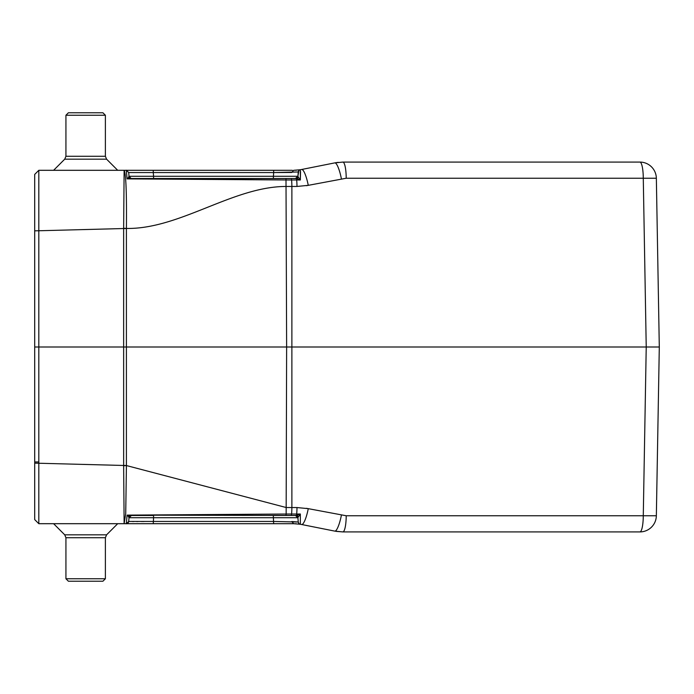 <?xml version="1.0" encoding="UTF-8"?>
<svg xmlns="http://www.w3.org/2000/svg" width="694" height="694" viewBox="0 0 694 694"><rect width="100%" height="100%" fill="white"/><g stroke="black" fill="none" stroke-linecap="round" stroke-linejoin="round"><path stroke-width="1.04" d="M651.146 347L659.3 347L656.862 486.789L659.3 347L34.7 347L34.7 463.167L34.7 174.411L38.812 170.308L38.812 230.755L123.653 228.534A41.093 0.72 -0 0 1 126.421 228.534M34.7 519.589L34.7 463.167L38.812 463.245L38.812 523.692L34.7 519.589M298.897 170.524L297.891 176.276L295.427 178.523A2.464 2.464 0 0 0 297.891 176.276L298.264 171.973L273.653 172.554L128.694 172.554L153.253 172.554L153.582 176.276L129.015 176.276L128.685 172.485L126.421 170.308L124.122 170.308C125.978 173.734 126.742 193.114 126.421 228.447A41.093 0.911 -176 0 0 123.645 228.248L124.122 170.308L38.812 170.308M123.645 228.248L123.653 465.674M291.792 170.308L126.351 170.308M298.264 171.973A2.464 2.464 0 0 1 300.32 169.752L293.623 170.308L291.81 172.468L273.653 172.554L273.653 170.308L277.227 170.308M126.959 170.308L134.697 170.308M147.041 170.308L150.546 170.308M148.369 523.692L38.812 523.692M290.448 523.692L293.623 523.692L291.81 521.532L298.264 522.027L273.653 521.446L128.694 521.446L126.551 523.692M128.373 523.692L131.704 523.692M136.336 523.692L142.001 523.692M206.43 523.692L277.973 523.692M298.819 523.38L298.264 522.027L298.88 523.45A2.464 2.464 0 0 1 298.264 522.027L297.891 517.724L295.427 515.477A2.464 2.464 0 0 1 297.891 517.724L298.264 522.027A2.464 2.464 0 0 0 300.32 524.248L293.623 523.692L126.239 523.692L127.739 523.215M123.645 465.752L124.122 523.692L125.727 513.664L126.421 465.553A41.093 0.911 176 0 1 123.653 465.752M34.7 230.833L38.812 230.755L38.812 463.245L123.653 465.466A41.093 0.72 0 0 0 126.421 465.466M156.74 178.523L131.47 178.523A2.464 2.464 0 0 1 129.015 176.276L128.694 172.554L129.015 176.276L131.157 178.523M273.653 172.554L273.323 178.523L296.433 178.523A2.464 2.091 90 0 0 298.316 177.126L297.891 176.276L153.582 176.276L153.582 178.523L150.477 178.523M273.323 178.523L256.572 178.523M129.015 176.276L128.182 177.924A2.464 1.978 -90 0 0 129.474 178.523L295.783 178.523M128.182 177.924L127.106 178.879L296.702 178.523L300.346 179.998L298.316 177.126M291.81 172.468L293.623 170.308L296.52 170.203M298.429 170.021L300.311 169.752L300.346 179.998L296.685 179.972A2.464 0.503 -90 0 0 296.225 178.523M126.308 170.308L127.106 178.879L286.145 179.972L131.14 178.879M300.528 171.565L300.363 179.72M335.41 531.231L342.853 531.916L639.92 531.916A16.439 16.439 0 0 0 656.351 515.763L659.3 347L656.351 178.237A16.439 16.439 0 0 0 639.92 162.084L342.853 162.084L334.794 162.882L300.32 169.752M335.575 162.734L336.885 162.517M338.23 162.344L337.501 162.439M364.133 162.084L359.136 162.084M352.188 162.084L347.46 162.084M346.419 162.084L345.577 162.084M356.109 162.084L363.231 162.084M126.421 465.553L286.249 507.548L296.98 507.548L308.266 508.659L346.211 515.763L656.351 515.763L656.862 486.789M126.421 228.447C179.711 229.324 232.95 186.46 286.249 186.452L296.98 186.452L308.266 185.341L346.211 178.237L656.351 178.237A16.439 16.439 0 0 0 639.92 162.084A16.439 3.357 90 0 1 643.277 178.237L646.227 347L643.277 515.763A16.439 3.357 -90 0 1 639.92 531.916A16.439 16.439 0 0 0 656.351 515.763M346.211 178.237A16.439 3.357 -90 0 0 342.853 162.084M341.379 178.714A16.439 3.349 -101.3 0 0 334.794 162.882M306.358 185.688L308.266 185.341A16.439 3.349 -101.3 0 0 301.682 169.51M296.98 186.452A16.439 3.357 -90 0 0 296.685 179.972L291.584 179.972A2.464 0.503 -90 0 0 291.124 178.523M129.049 517.351L128.694 521.446L129.015 517.724L131.47 515.477A2.464 2.464 0 0 0 129.015 517.724L128.173 516.076A2.464 1.978 90 0 1 129.474 515.477L131.47 515.477M133.959 523.692L153.253 523.692L153.582 517.724L129.015 517.724L128.685 521.515M296.98 507.548A16.439 3.357 90 0 1 296.685 514.028L300.346 514.002L296.433 515.477A2.464 2.091 -90 0 1 298.316 516.874L297.891 517.724L153.582 517.724L153.582 515.477L131.53 515.477M296.433 515.477L275.041 515.477M346.211 515.763A16.439 3.357 90 0 1 342.853 531.916L334.794 531.118L300.32 524.248L300.346 514.002L298.316 516.874M128.173 516.076L127.106 515.121L296.702 515.477A2.464 0.494 -90 0 0 296.772 515.451M295.809 515.477L273.297 515.477L273.653 523.692L276.706 523.692M132.389 521.524L133.855 521.532M136.518 521.532L138.019 521.532M141.316 521.524L144.17 521.506M298.368 516.622L299.452 515.555M289.363 515.477L291.124 515.477A2.464 0.503 90 0 0 291.584 514.028L296.685 514.028A2.464 0.503 90 0 1 296.225 515.477M128.086 522.894L128.598 521.992M126.308 523.692L127.106 515.121L286.145 514.028L285.997 515.477M341.379 515.286A16.439 3.349 101.3 0 1 334.794 531.118M306.358 508.312L308.266 508.659A16.439 3.349 101.3 0 1 301.682 524.49M105.384 156.271L105.384 115.239L65.93 115.239L65.93 156.271L105.384 156.271L106.581 159.178L117.711 170.308L106.581 159.178L64.724 159.178L53.603 170.308L64.724 159.178L65.93 156.271L64.724 159.178M117.711 523.692L106.581 534.822L105.384 537.729L65.93 537.729L65.93 578.761L105.384 578.761L105.384 537.729L106.581 534.822L64.724 534.822L53.603 523.692M102.912 581.225L68.394 581.225L102.912 581.225L105.384 578.761M65.93 156.271L65.93 115.239L68.394 112.775L102.912 112.775L68.394 112.775M34.7 461.952L38.638 461.952M153.253 172.554L153.253 170.308L152.281 170.308M286.145 179.972L291.584 179.972A16.439 3.357 -90 0 1 291.879 186.452L291.879 507.548A16.439 3.357 90 0 1 291.584 514.028L286.145 514.028L286.631 347L285.997 178.523M126.412 465.553L126.412 228.447M291.81 521.532L293.623 523.692L300.302 524.239M297.153 514.028L296.685 514.028M148.108 170.308L149.297 170.308M140.301 170.308L139.589 170.308M136.518 170.308L135.477 170.308M277.557 170.308L292.33 170.308M286.11 178.523L287.09 178.523M135.096 178.523L135.807 178.523M132.025 170.308L132.884 170.308M300.302 169.761L293.657 170.308M295.488 170.264L296.347 170.212M126.863 170.308L126.23 170.221M364.263 162.084L362.901 162.084M361.331 162.084L358.685 162.084M624.47 162.084L602.982 162.084M363.682 162.084L357.202 162.084M153.487 515.477L141.073 515.477M134.02 515.477L138.462 515.477M133.838 515.477L131.608 515.477M283.655 515.477L289.467 515.477M283.291 515.477L275.761 515.477M290.595 523.692L273.653 523.692M293.623 523.692L296.312 523.788M298.411 523.979L299.201 524.074M130.793 523.692L127.722 523.692M342.853 531.916L336.356 531.396M364.263 531.916L357.618 531.916M351.311 531.916L346.662 531.916M618.727 531.916L624.47 531.916M345.577 531.916L351.043 531.916M357.202 531.916L363.682 531.916M126.23 523.779L126.863 523.692M64.724 534.822L65.93 537.729L65.93 578.761L68.394 581.225M105.384 115.239L102.912 112.775"/></g></svg>
